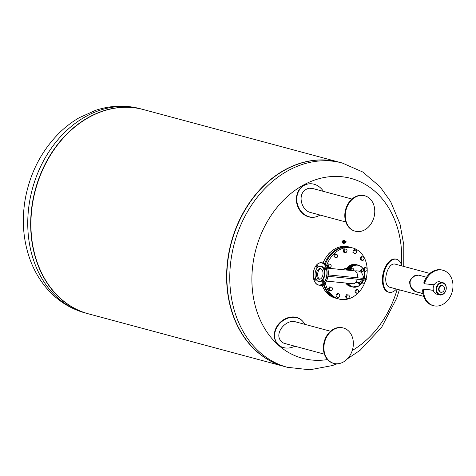 <?xml version="1.0" encoding="UTF-8"?>
<svg xmlns="http://www.w3.org/2000/svg" width="476" height="476" viewBox="0 0 476 476"><rect width="100%" height="100%" fill="white"/><g stroke="black" fill="none" stroke-linecap="round" stroke-linejoin="round"><path stroke-width="0.71" d="M362.611 278.317L362.932 277.663L365.384 278.317A0.708 0.553 105 0 0 364.824 278.537M355.031 271.022A5.367 4.23 -75 0 1 357.054 270.951C360.612 270.844 362.801 273.224 363.622 278.079M327.69 268.172L354.263 270.814A6.491 3.963 95.7 0 1 357.553 277.811M357.297 279.204A6.491 3.963 95.7 0 1 352.978 283.738L326.399 281.096M319.812 279.21A5.367 3.278 95.7 0 1 317.76 273.17A5.367 3.278 95.7 0 1 320.86 268.72M318.486 266.822A7.86 4.796 95.7 0 1 318.628 266.721A7.86 4.796 95.7 0 1 324.834 274.414A7.86 4.796 95.7 0 1 317.236 280.727A7.86 4.796 95.7 0 1 317.111 280.602M315.761 279.436A0.988 0.601 -84.3 0 0 315.273 278.299A0.988 0.601 -84.3 0 0 314.582 279.12A0.988 0.601 -84.3 0 0 315.076 280.263A0.988 0.601 -84.3 0 0 315.761 279.436M317.825 266.679A0.988 0.601 -84.3 0 0 317.337 265.543A0.988 0.601 -84.3 0 0 316.653 266.364A0.988 0.601 -84.3 0 0 317.141 267.506A0.988 0.601 -84.3 0 0 317.825 266.679M325.53 268.75A0.988 0.601 -84.3 0 0 325.043 267.613A0.988 0.601 -84.3 0 0 324.358 268.434A0.988 0.601 -84.3 0 0 324.846 269.577A0.988 0.601 -84.3 0 0 325.53 268.75M323.466 281.506A0.988 0.601 -84.3 0 0 322.978 280.37A0.988 0.601 -84.3 0 0 322.294 281.191A0.988 0.601 -84.3 0 0 322.782 282.333A0.988 0.601 -84.3 0 0 323.466 281.506M316.534 273.045A5.367 3.278 -84.3 0 0 319.194 279.245A5.367 3.278 -84.3 0 0 322.984 274.23A5.367 3.278 -84.3 0 0 320.259 268.565A5.367 3.278 -84.3 0 0 316.534 273.045M315.195 272.688A7.616 4.647 95.7 0 1 318.343 266.911A7.616 4.647 95.7 0 1 324.352 274.366A7.616 4.647 95.7 0 1 316.992 280.483A7.616 4.647 95.7 0 1 315.195 272.688M348.075 266.899L346.956 268.113M352.496 270.642L353.269 269.898L353.192 268.476L352.139 267.994L351.157 268.928L350.526 268.761L350.604 270.184L351.342 270.523M351.157 268.928L351.228 270.356L350.604 270.184M351.228 270.356L351.675 270.558M352.139 267.994L351.508 267.821L350.526 268.761M362.956 269.071L361.147 269.16L360.624 270.523L361.278 271.623L361.903 271.796L363.081 271.534L363.604 270.172L362.956 269.071L361.147 269.16M361.778 269.333L361.254 270.695L360.624 270.523M361.254 270.695L361.903 271.796M359.451 282.565L359.38 284.124L360.439 284.612L361.421 283.672L361.343 282.25L360.838 282.018M358.69 282.72L358.755 283.958L360.439 284.612M359.38 284.124L358.755 283.958M349.539 283.399L350.021 283.446M349.622 283.535L348.979 283.339M396.466 289.045A16.922 9.246 -77.8 0 1 389.213 292.306A16.922 9.246 -77.8 0 1 383.448 275.39A16.922 9.246 -77.8 0 1 396.347 259.224A16.922 9.246 -77.8 0 1 401.821 265.905M429.858 273.444L395.544 264.222C387.172 261.378 381.371 285.582 390.011 287.308L423.694 296.364M389.213 292.306L388.517 292.157A16.922 9.246 -77.8 0 1 382.752 275.241A16.922 9.246 -77.8 0 1 395.657 259.075L396.347 259.224M423.003 293.686L416.089 291.83C412.067 290.467 409.907 287.147 409.61 281.869C411.567 276.925 414.62 274.694 418.785 275.176L426.52 277.252M418.243 275.08L418.785 275.176M418.523 275.116L414.435 276.181L411.353 278.769L410.038 281.756L410.235 285.183L411.794 288.224L414.423 290.753L416.47 291.824L422.985 293.585M439.538 294.906A6.349 4.998 -75 0 1 436.183 288.277A6.349 4.998 -75 0 1 442.829 282.649A6.349 4.998 -75 0 1 446.012 290.074A6.349 4.998 -75 0 1 439.538 294.906L436.599 294.114A6.349 4.998 -75 0 1 433.321 290.312A6.349 4.998 -75 0 1 433.249 287.486A6.349 4.998 -75 0 1 434.219 284.767L425.252 283.875A0.875 0.69 -75 0 1 424.747 282.762L423.908 282.536A0.875 0.69 105 0 0 424.413 283.648L425.08 283.827M423.908 282.536A18.332 14.447 -75 0 1 442.168 270.059L443.007 270.279A18.332 14.447 -75 0 1 452.2 291.734A18.332 14.447 -75 0 1 433.493 305.687A18.332 14.447 -75 0 1 423.509 290.396A0.875 0.69 -75 0 1 424.354 289.42L423.515 289.2A0.875 0.69 105 0 0 422.67 290.176L423.509 290.396M433.493 305.687L432.654 305.467A18.332 14.447 -75 0 1 422.67 290.176M423.515 289.2L433.291 290.17M424.747 282.762A18.332 14.447 -75 0 1 443.007 270.279M434.219 284.767A6.349 4.998 -75 0 1 439.895 281.857L442.829 282.649M433.321 290.312L424.354 289.42M439.11 288.67A3.38 2.66 -75 0 1 443.275 285.957A3.38 2.66 -75 0 1 444.34 289.622A3.38 2.66 -75 0 1 441.579 292.264A3.38 2.66 -75 0 1 439.11 288.67M441.413 292.264A3.493 2.749 -75 0 1 441.24 292.282A3.493 2.749 -75 0 1 438.682 288.569A3.493 2.749 -75 0 1 442.989 285.767A3.493 2.749 -75 0 1 443.132 285.868M436.766 288.379A5.92 4.665 -75 0 1 444.584 284.029A5.92 4.665 -75 0 1 442.954 294.12A5.92 4.665 -75 0 1 436.766 288.379M143.27 109.534A105.767 83.342 105 0 0 143.145 109.498A105.767 83.342 105 0 0 35.206 190.007A105.767 83.342 105 0 0 88.244 313.779A105.767 83.342 105 0 0 88.369 313.815A105.767 83.342 -75 0 1 35.206 190.007A105.767 83.342 -75 0 1 143.27 109.534M284.315 366.478A105.767 83.342 -75 0 1 284.19 366.443L88.494 313.845A105.767 83.342 -75 0 1 35.456 190.073A105.767 83.342 -75 0 1 143.395 109.563L339.09 162.161A105.767 83.342 -75 0 1 339.215 162.197M284.19 366.443A105.767 83.342 -75 0 1 231.152 242.671A105.767 83.342 -75 0 1 339.09 162.161M327.488 359.57A93.159 73.411 -75 0 1 252.226 270.66A93.159 73.411 -75 0 1 341.637 176.703A93.159 73.411 -75 0 1 401.458 264.715M397.186 289.235A93.159 73.411 -75 0 1 352.27 350.485M343.505 240.392L341.893 241.826L343.142 243.444L343.785 243.385A1.499 1.184 84.7 0 0 343.803 243.385A1.499 1.184 84.7 0 1 342.464 241.772A1.499 1.184 84.7 0 1 343.505 240.392A1.499 1.184 84.7 0 1 343.529 240.392M337.127 363.795L332.373 365.562L309.828 369.787L287.355 367.293L284.44 366.508A105.767 83.342 -75 0 1 229.801 249.376A105.767 83.342 -75 0 1 328.749 160.293A105.767 83.342 -75 0 1 339.346 162.227L342.256 163.012L362.772 172.009L380.05 186.747L390.606 201.515L400.007 224.047L403.785 244.837L403.737 266.423M343.267 241.891L343.499 241.534L343.25 241.873M345.136 242.802L345.219 242.748A1.499 1.184 -95.3 0 0 345.29 242.611L345.29 242.599A1.339 1.053 -95.3 0 1 343.434 242.355L344.273 242.23L343.434 242.355M344.44 243.159A1.339 1.053 -95.3 0 1 343.196 241.832L342.875 242.433L343.214 241.052A1.499 1.184 -95.3 0 1 343.285 240.915L344.225 240.332A1.499 1.184 -95.3 0 1 344.356 240.344L344.553 240.511M343.214 241.528A1.339 1.053 -95.3 0 1 344.196 240.493M344.184 240.981L343.47 241.1A1.339 1.053 -95.3 0 1 345.136 240.933M343.47 241.1L344.803 241.159A0.708 0.553 -95.3 0 1 345.469 241.225L345.969 241.272A1.196 0.94 -95.3 0 1 345.939 242.397L345.439 242.349A0.708 0.553 -95.3 0 1 345.38 242.385L344.826 242.332L344.856 241.118L345.415 241.171L345.38 242.385A0.708 0.553 -95.3 0 1 344.773 242.278L344.648 242.427A0.845 0.666 84.7 0 0 345.38 242.498M345.469 241.225L345.421 241.094A0.845 0.666 84.7 0 0 344.683 241.023L344.118 241.04A1.339 1.053 84.7 0 0 344.083 242.296L343.529 242.439M345.987 241.171L345.981 242.462L345.142 242.599M345.969 241.272L345.445 241.1L345.951 241.148M344.731 242.558A0.845 0.666 -95.3 0 1 343.993 242.486M344.838 241.796L345.386 242.129L344.755 241.665L345.397 241.713L344.755 241.665M345.397 241.713L344.844 241.653M344.737 242.117L345.386 242.129M345.243 241.415L344.832 241.165M344.279 240.981A0.845 0.666 -95.3 0 1 344.303 240.981L345.457 241.106M343.238 242.552L344.148 243.319L343.238 242.552A1.499 1.184 -95.3 0 1 343.178 242.403M344.202 243.337A1.499 1.184 -95.3 0 1 344.088 243.355A1.499 1.184 -95.3 0 1 343.975 243.361L344.279 243.331A1.499 1.184 -95.3 0 1 344.148 243.319M344.279 243.331L344.582 243.147M344.225 240.332L343.285 240.915M343.214 241.052L343.202 241.54M342.875 242.433A1.499 1.184 -95.3 0 1 342.91 241.082M343.845 243.349A1.499 1.184 -95.3 0 1 342.934 242.581M342.982 240.945A1.499 1.184 -95.3 0 1 343.809 240.368A1.499 1.184 -95.3 0 1 343.922 240.362M343.987 243.349A1.499 1.184 -95.3 0 1 343.827 243.379A1.499 1.184 -95.3 0 1 342.613 242.457A1.499 1.184 -95.3 0 1 343.553 240.392A1.499 1.184 -95.3 0 1 343.684 240.386M364.759 279.947L365.318 281.703L364.277 283.291L362.736 283.137L362.498 282.292M363.7 279.84A11.281 8.889 -75 0 1 352.645 287.004L359.053 285.826L363.729 279.846L364.818 279.959M362.046 282.952L362.736 283.137M358.452 292.585L356.958 293.412L355.786 292.318L356.096 290.396L357.583 289.569L358.761 290.663L358.452 292.585M355.786 292.318L354.947 292.091L356.958 293.412M354.947 292.091L355.257 290.17L356.744 289.343L357.583 289.569M355.257 290.17L356.096 290.396M348.456 298.416L346.915 298.262L346.415 296.524L347.45 294.936L348.991 295.084L349.491 296.828L348.456 298.416M346.415 296.524L345.576 296.298L346.076 298.035L346.915 298.262M345.576 296.298L346.617 294.709L348.991 295.084M346.617 294.709L347.45 294.936M338.008 297.637L335.991 296.322L336.829 296.542L337.139 294.62L338.626 293.793L339.805 294.888L339.495 296.81L338.008 297.637L336.829 296.542M335.991 296.322L336.3 294.394L337.787 293.567L338.626 293.793M336.3 294.394L337.139 294.62M323.632 288.504L323.805 288.819M329.91 290.455L329.071 290.235L328.571 288.492L329.404 288.718L330.445 287.129L331.986 287.278L332.486 289.021L331.445 290.61L329.91 290.455L329.404 288.718M328.571 288.492L329.606 286.903L331.986 287.278M329.606 286.903L330.445 287.129M323.246 262.55L322.841 262.889M328.726 267.524L327.887 267.304L327.387 265.56L328.428 263.972L330.802 264.353L331.302 266.09L330.267 267.679L328.726 267.524L328.226 265.786L329.267 264.198M327.387 265.56L328.226 265.786M328.428 263.972L330.802 264.353M329.963 252.649L328.904 253.238L328.809 253.839M329.273 253.339L328.904 253.238M335.961 257.921L333.944 256.6L334.253 254.678L335.741 253.851L337.758 255.172L337.448 257.094L335.961 257.921L334.783 256.826L335.092 254.904L336.58 254.077M334.253 254.678L335.092 254.904M333.944 256.6L334.783 256.826M344.553 252.399L343.714 252.179L343.214 250.435L344.249 248.847L346.629 249.222L347.129 250.965L346.088 252.554L344.553 252.399L344.053 250.662L345.088 249.073L346.629 249.222M344.249 248.847L345.088 249.073M343.214 250.435L344.053 250.662M354.912 253.696L352.9 252.375L353.21 250.453L354.697 249.626L356.714 250.941L356.405 252.869L354.912 253.696L353.739 252.601L354.049 250.679L355.536 249.846M353.21 250.453L354.049 250.679M352.9 252.375L353.739 252.601M361.558 260.205L360.719 259.979L360.219 258.242L361.26 256.653L363.634 257.028L364.134 258.771L363.099 260.36L361.558 260.205L361.058 258.468L362.099 256.879L363.634 257.028M361.26 256.653L362.099 256.879M360.219 258.242L361.058 258.468M350.741 247.437A26.442 20.837 105 0 0 350.324 247.318A26.442 20.837 105 0 0 347.676 246.836A26.442 20.837 105 0 0 324.62 263.621M323.424 284.464A26.442 20.837 105 0 0 336.597 298.387A26.442 20.837 105 0 0 337.02 298.494M350.324 247.318L348.688 246.877A26.442 20.837 105 0 0 346.04 246.395A26.442 20.837 105 0 0 323.079 262.942M322.133 285.082A26.442 20.837 105 0 0 334.961 297.952L336.597 298.387M367.216 268.69L366.907 270.612L365.413 271.439L364.235 270.344L364.551 268.422L366.038 267.595L367.216 268.69M363.497 269.523L363.712 268.196L365.199 267.369L366.038 267.595M363.712 268.196L364.551 268.422M363.819 270.231L364.235 270.344M363.979 270.66L365.413 271.439M367.145 268.619A26.442 20.837 105 0 0 352.793 247.984A26.442 20.837 105 0 0 350.146 247.502A26.442 20.837 105 0 0 326.56 265.691M325.292 282.75A26.442 20.837 105 0 0 339.073 299.053A26.442 20.837 105 0 0 364.991 282.203M365.259 281.489A26.442 20.837 105 0 0 365.758 279.965M366.139 278.609A26.442 20.837 105 0 0 367.163 269.017M346.849 268.244A5.367 4.23 105 0 0 346.79 268.238A5.367 4.23 105 0 0 343.315 269.725M352.793 247.984L351.163 247.544A26.442 20.837 105 0 0 348.509 247.062A26.442 20.837 105 0 0 325.322 264.18M324.061 283.993A26.442 20.837 105 0 0 337.436 298.613L339.073 299.053M304.676 324.287A16.922 13.911 136.9 0 0 302.575 321.127L302.248 320.776A16.922 13.911 136.9 0 0 280.382 322.181A16.922 13.911 136.9 0 0 277.532 343.898L277.859 344.249A16.922 13.911 136.9 0 0 278.43 344.82A16.922 13.911 136.9 0 0 294.852 346.225M302.575 321.127A16.922 13.911 136.9 0 0 280.715 322.532A16.922 13.911 136.9 0 0 277.859 344.249M330.57 331.248L295.536 321.835C286.945 319.015 275.699 331.189 279.632 339.061A11.864 9.353 -75 0 0 284.249 343.345L324.406 354.168M333.866 363.402L333.361 363.271A18.332 14.447 -75 0 1 324.168 341.816A18.332 14.447 -75 0 1 342.881 327.863L343.38 327.994A18.332 14.447 -75 0 1 348.378 330.796A18.332 14.447 -75 0 1 351.371 352.847A18.332 14.447 -75 0 1 333.866 363.402A18.332 14.447 -75 0 1 324.674 341.952A18.332 14.447 -75 0 1 343.38 327.994M306.705 184.307A16.922 14.667 73.8 0 0 306.502 184.361A16.922 14.667 73.8 0 0 303.849 185.473A16.922 14.667 73.8 0 0 297.667 206.275A16.922 14.667 73.8 0 0 315.945 216.866A16.922 14.667 73.8 0 0 316.147 216.806M323.436 191.382A16.922 14.667 73.8 0 0 306.907 184.248A16.922 14.667 73.8 0 0 304.253 185.354A16.922 14.667 73.8 0 0 298.071 206.156A16.922 14.667 73.8 0 0 316.35 216.747A16.922 14.667 73.8 0 0 319.985 215.033M351.978 199.051L312.78 188.52L309.37 188.24A11.864 9.353 -75 0 0 303.533 191.489C298.065 197.641 302.379 210.684 310.477 212.475L345.82 221.971M355.274 231.211L354.775 231.074A18.332 14.447 -75 0 1 345.582 209.624A18.332 14.447 -75 0 1 364.289 195.666L364.794 195.803A18.332 14.447 -75 0 1 374.773 211.38A18.332 14.447 -75 0 1 364.729 229.849A18.332 14.447 -75 0 1 355.274 231.211A18.332 14.447 -75 0 1 346.082 209.755A18.332 14.447 -75 0 1 364.794 195.803M328.083 276.294L364.586 279.93A0.708 0.428 -84.3 0 0 364.723 278.525L328.285 274.896M364.241 278.008A11.138 8.776 105 0 0 364.438 277.008A11.138 8.776 105 0 0 359.487 265.697A11.138 8.776 105 0 0 348.712 270.261M348.194 283.262A11.138 8.776 105 0 0 361.296 283.785M361.415 283.648A11.138 8.776 105 0 0 363.67 279.84M348.492 270.243A11.281 8.889 -75 0 1 358.505 265.215A11.281 8.889 -75 0 1 364.467 276.996A11.281 8.889 -75 0 1 364.265 278.014M351.722 286.754L347.123 283.155A11.281 8.889 105 0 0 351.722 286.754L352.645 287.004A11.281 8.889 -75 0 1 347.962 283.238M364.289 278.026L364.497 277.008C365.104 270.892 363.105 266.959 358.505 265.215L357.583 264.965A11.281 8.889 105 0 0 347.486 270.142M327.405 267.494A11.138 6.801 95.7 0 1 325.989 281.703M320.277 285.297A11.281 6.89 -84.3 0 0 328.244 274.753A11.281 6.89 -84.3 0 0 322.508 262.841C331.498 263.085 329.136 286.832 320.277 285.297L319.051 285.172A11.281 6.89 95.7 0 1 314.154 280.525M315.57 266.316A11.281 6.89 95.7 0 1 321.288 262.722A11.281 6.89 95.7 0 1 327.024 274.628A11.281 6.89 95.7 0 1 319.051 285.172C314.6 283.863 312.72 279.519 313.404 272.147C314.707 266.013 317.337 262.871 321.288 262.722L322.508 262.841M313.434 272.159A11.138 6.801 -84.3 0 0 321.835 284.321A11.138 6.801 -84.3 0 0 324.906 265.334A11.138 6.801 -84.3 0 0 313.434 272.159M416.089 291.83L416.673 291.889M85.329 312.994C70.43 308.87 57.739 300.844 47.249 288.932C40.353 281.019 34.903 271.969 30.898 261.794C23.306 241.963 21.438 220.941 25.305 198.73C30.196 172.562 41.65 150.511 59.667 132.578C65.646 126.777 72.126 121.844 79.093 117.792L95.634 110.307C110.557 105.386 125.42 104.857 140.23 108.712A105.767 83.342 105 0 0 32.291 189.222A105.767 83.342 105 0 0 85.329 312.994L88.244 313.779M287.355 367.293A105.767 83.342 -75 0 1 232.716 250.156A105.767 83.342 -75 0 1 331.665 161.078A105.767 83.342 -75 0 1 342.256 163.012M345.969 242.427A1.339 1.053 84.7 0 0 345.987 241.237M344.463 242.665L345.195 242.605M344.773 242.278L344.273 242.23A1.196 0.94 -95.3 0 1 344.303 241.106L343.553 241.035M346.754 270.07A11.281 8.889 -75 0 1 356.911 264.787L355.988 264.537A11.281 8.889 105 0 0 345.749 269.969M345.725 283.018A11.281 8.889 105 0 0 350.134 286.332L345.707 283.018M350.134 286.332L351.389 286.659A11.281 8.889 -75 0 1 351.056 286.576A11.281 8.889 -75 0 1 346.54 283.101M356.911 264.787A11.281 8.889 -75 0 1 357.244 264.888L356.911 264.787M355.637 264.721A11.138 8.776 105 0 0 346.968 270.088M346.778 283.125A11.138 8.776 105 0 0 349.919 285.993M355.37 282.786L359.594 282.524L363.051 279.775M356.322 272.088L357.202 272.094M365.015 279.68L365.372 279.793L365.068 279.358M365.08 279.037L365.568 278.567L364.723 278.525M365.384 278.317C367.038 278.954 366.776 279.495 364.586 279.93M357.583 264.965L352.02 265.656L347.456 270.136M424.324 283.631L425.163 283.857M441.579 292.264L441.24 292.282M140.23 108.712L143.145 109.498M399.382 289.83L396.573 298.517L381.621 327.327L360.124 350.276L347.409 358.839M344.231 240.975L344.695 241.023M355.988 264.537L350.312 265.287L345.719 269.963M315.945 216.866L316.35 216.747M306.502 184.361L306.907 184.248"/></g></svg>

